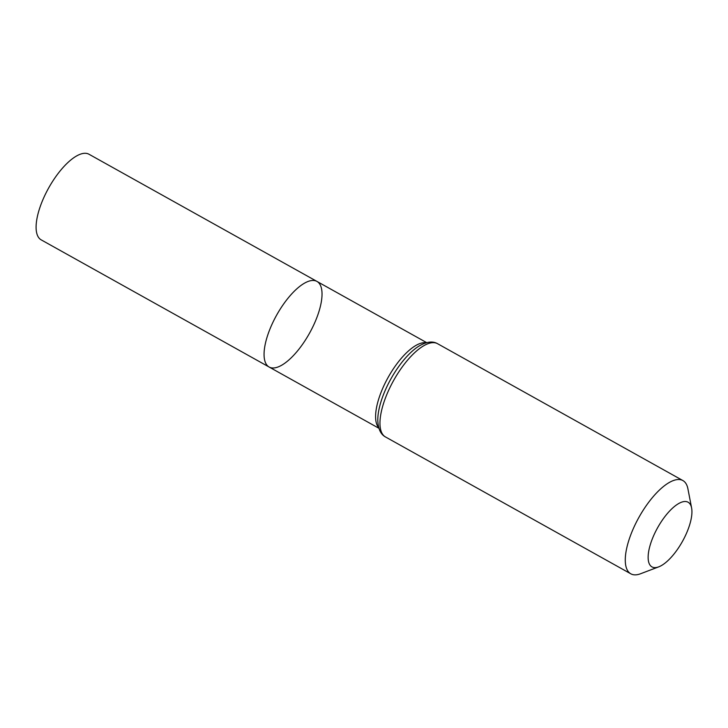 <?xml version="1.0" encoding="UTF-8"?>
<svg xmlns="http://www.w3.org/2000/svg" width="728" height="728" viewBox="0 0 728 728"><rect width="100%" height="100%" fill="white"/><g stroke="black" fill="none" stroke-linecap="round" stroke-linejoin="round"><path stroke-width="1.09" d="M316.935 281.408A49.031 18.764 119.2 0 0 276.658 315.088A49.031 18.764 119.2 0 0 269.16 367.039A49.031 18.764 -60.8 0 1 274.602 318.928A49.031 18.764 -60.8 0 1 316.935 281.408A49.031 18.764 -60.8 0 1 309.427 333.369A49.031 18.764 -60.8 0 1 269.16 367.039L41.196 239.867A49.031 18.764 119.2 0 1 46.638 191.755A49.031 18.764 119.2 0 1 88.971 154.236L426.708 342.651M683.983 538.547A37.046 14.178 -60.8 0 1 658.74 566.848A37.046 14.178 -60.8 0 1 657.666 527.636A37.046 14.178 -60.8 0 1 691.6 507.953A37.046 14.178 -60.8 0 1 683.983 538.547M658.74 566.848L640.558 573.755A53.399 20.439 -60.8 0 1 630.83 573.819A53.399 20.439 -60.8 0 1 639.002 517.226A53.399 20.439 -60.8 0 1 682.864 480.544A53.399 20.439 -60.8 0 1 687.924 488.861L691.6 507.953M378.76 427.718A49.031 18.764 -60.8 0 1 388.188 377.304A49.031 18.764 -60.8 0 1 426.135 342.806M385.512 436.964A53.399 20.439 -60.8 0 1 393.684 380.371A53.399 20.439 -60.8 0 1 437.546 343.689C432.696 340.868 426.49 341.678 418.937 346.109A51.215 19.601 -60.8 0 0 377.796 419.856C377.996 428.61 380.562 434.316 385.512 436.964L630.83 573.819M378.933 428.282L269.16 367.039M682.864 480.544L437.546 343.689"/></g></svg>
